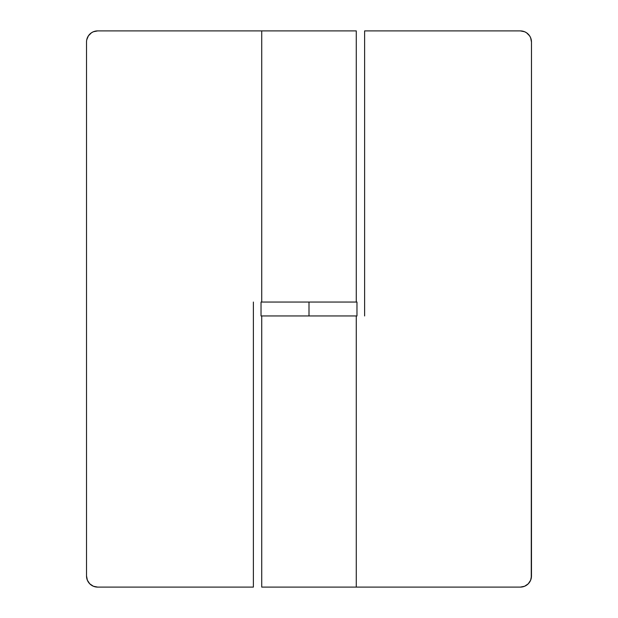 <?xml version="1.0" encoding="UTF-8"?>
<svg xmlns="http://www.w3.org/2000/svg" width="618" height="618" viewBox="0 0 618 618"><rect width="100%" height="100%" fill="white"/><g stroke="black" fill="none" stroke-linecap="round" stroke-linejoin="round"><path stroke-width="0.93" d="M261.723 315.952L261.723 587.1L520.356 587.1L524.612 586.25L528.22 583.84L530.63 580.232L531.48 575.976L531.48 42.024L530.63 37.768L529.603 35.844L526.536 32.777L524.612 31.75L520.356 30.9L364.62 30.9L364.62 315.952L364.62 30.9L520.356 30.9A11.124 11.124 0 0 1 531.48 42.024L531.264 578.147M531.264 39.853L531.48 42.024M524.612 586.25L522.527 586.884M531.48 575.976A11.124 11.124 0 0 1 520.356 587.1L356.277 587.1L356.277 315.952M356.184 587.1L261.862 587.1M356.277 302.048L356.277 30.9L97.644 30.9L93.388 31.75L95.473 31.116M86.52 42.024L86.52 575.976L86.52 42.024A11.124 11.124 0 0 1 97.644 30.9L261.723 30.9L261.723 302.048M93.388 31.75L91.464 32.777L88.397 35.844L86.736 39.853M86.52 575.976L87.37 580.232L89.78 583.84L93.388 586.25L97.644 587.1L253.38 587.1L253.38 302.048L253.38 587.1L97.644 587.1A11.124 11.124 0 0 1 86.52 575.976M356.092 30.9L261.816 30.9M356.972 302.048L261.028 302.048L309 302.048L309 315.952L261.028 315.952L356.972 315.952L356.972 302.048L309 302.048L309 315.952L356.972 315.952M261.028 315.952L261.028 302.048"/></g></svg>

